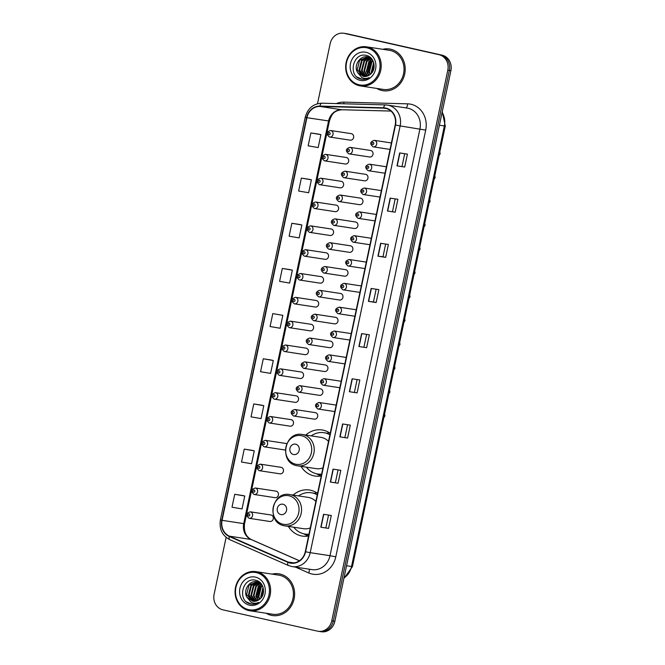 <?xml version="1.0" encoding="UTF-8"?>
<svg xmlns="http://www.w3.org/2000/svg" width="665" height="665" viewBox="0 0 665 665"><rect width="100%" height="100%" fill="white"/><g stroke="black" fill="none" stroke-linecap="round" stroke-linejoin="round"><path stroke-width="1" d="M317.571 493.339A23.308 20.881 -81.3 0 0 310.696 490.255A23.308 20.881 -81.3 0 0 309.408 490.014A23.308 20.881 -81.3 0 0 293.132 495.093M288.352 526.397A23.308 20.881 -81.3 0 0 301.087 535.857A23.308 20.881 -81.3 0 0 302.375 536.098A23.308 20.881 -81.3 0 0 308.585 536.007M316.523 492.64A23.308 20.881 -81.3 0 0 314.296 493.355M330.231 433.289A23.308 20.881 -81.3 0 0 323.348 430.205A23.308 20.881 -81.3 0 0 322.06 429.956A23.308 20.881 -81.3 0 0 305.784 435.043M301.012 466.34A23.308 20.881 -81.3 0 0 313.739 475.799A23.308 20.881 -81.3 0 0 315.027 476.049A23.308 20.881 -81.3 0 0 321.237 475.957M329.175 432.591A23.308 20.881 -81.3 0 0 326.956 433.297M346.498 157.53A3.3 2.951 -81.3 0 0 346.315 157.497L325.626 154.338A3.3 2.951 98.7 0 1 324.636 160.864A3.3 2.951 98.7 0 1 324.454 160.822L345.318 164.014A3.3 2.951 -81.3 0 0 346.498 157.53M340.114 187.813A3.3 2.951 -81.3 0 0 341.478 181.362A3.3 2.951 -81.3 0 0 341.295 181.329L320.605 178.17A3.3 2.951 98.7 0 1 319.616 184.695A3.3 2.951 98.7 0 1 319.433 184.654M335.094 211.645A3.3 2.951 -81.3 0 0 336.448 205.194A3.3 2.951 -81.3 0 0 336.266 205.161L315.584 202.002A3.3 2.951 98.7 0 1 314.587 208.527A3.3 2.951 98.7 0 1 314.404 208.494M330.073 235.476A3.3 2.951 -81.3 0 0 331.428 229.026A3.3 2.951 -81.3 0 0 331.245 228.993L310.563 225.834A3.3 2.951 98.7 0 1 309.566 232.359A3.3 2.951 98.7 0 1 309.383 232.326M325.044 259.308A3.3 2.951 -81.3 0 0 326.407 252.858A3.3 2.951 -81.3 0 0 326.224 252.825L305.543 249.666A3.3 2.951 98.7 0 1 304.545 256.191A3.3 2.951 98.7 0 1 304.362 256.158M320.023 283.14A3.3 2.951 -81.3 0 0 321.386 276.69A3.3 2.951 -81.3 0 0 321.203 276.657L300.514 273.498A3.3 2.951 98.7 0 1 299.524 280.023A3.3 2.951 98.7 0 1 299.341 279.99M316.365 300.522A3.3 2.951 -81.3 0 0 316.183 300.489L295.493 297.33A3.3 2.951 98.7 0 1 294.504 303.855A3.3 2.951 98.7 0 1 294.321 303.822L315.185 307.014A3.3 2.951 -81.3 0 0 316.365 300.522M311.336 324.354A3.3 2.951 -81.3 0 0 311.162 324.321L290.472 321.162A3.3 2.951 98.7 0 1 289.475 327.687A3.3 2.951 98.7 0 1 289.292 327.654L310.164 330.846A3.3 2.951 -81.3 0 0 311.336 324.354M304.961 354.636A3.3 2.951 -81.3 0 0 306.316 348.186A3.3 2.951 -81.3 0 0 306.133 348.152L285.451 344.994A3.3 2.951 98.7 0 1 284.454 351.519A3.3 2.951 98.7 0 1 284.271 351.486M299.94 378.476A3.3 2.951 -81.3 0 0 301.295 372.018A3.3 2.951 -81.3 0 0 301.112 371.984L280.431 368.826A3.3 2.951 98.7 0 1 279.433 375.351A3.3 2.951 98.7 0 1 279.25 375.318M294.911 402.308A3.3 2.951 -81.3 0 0 296.274 395.85A3.3 2.951 -81.3 0 0 296.091 395.816L275.41 392.658A3.3 2.951 98.7 0 1 274.412 399.183A3.3 2.951 98.7 0 1 274.229 399.15M289.89 426.14A3.3 2.951 -81.3 0 0 291.253 419.682A3.3 2.951 -81.3 0 0 291.071 419.648L270.381 416.498A3.3 2.951 98.7 0 1 269.392 423.015A3.3 2.951 98.7 0 1 269.209 422.982M286.773 443.705A3.3 2.951 -81.3 0 0 286.05 443.48L265.36 440.33A3.3 2.951 98.7 0 1 264.371 446.847A3.3 2.951 98.7 0 1 264.188 446.814L285.052 450.006A3.3 2.951 -81.3 0 0 285.351 450.03M281.204 467.345A3.3 2.951 -81.3 0 0 281.021 467.312L260.339 464.162A3.3 2.951 98.7 0 1 259.342 470.679A3.3 2.951 98.7 0 1 259.159 470.645L280.031 473.837A3.3 2.951 -81.3 0 0 281.204 467.345M274.828 497.636A3.3 2.951 -81.3 0 0 276.183 491.177A3.3 2.951 -81.3 0 0 276 491.144L255.318 487.994A3.3 2.951 98.7 0 1 254.321 494.511A3.3 2.951 98.7 0 1 254.138 494.477M269.799 521.468A3.3 2.951 -81.3 0 0 271.162 515.018A3.3 2.951 -81.3 0 0 270.979 514.976L250.298 511.826A3.3 2.951 98.7 0 1 249.3 518.343A3.3 2.951 98.7 0 1 249.117 518.309M350.156 140.149A3.3 2.951 -81.3 0 0 351.519 133.698A3.3 2.951 -81.3 0 0 351.336 133.665L330.655 130.506A3.3 2.951 98.7 0 1 329.657 137.032A3.3 2.951 98.7 0 1 329.474 136.99M364.462 180.814A3.3 2.951 -81.3 0 0 365.825 174.363A3.3 2.951 -81.3 0 0 365.642 174.33L344.96 171.171A3.3 2.951 98.7 0 1 343.963 177.696A3.3 2.951 98.7 0 1 343.78 177.663M359.441 204.645A3.3 2.951 -81.3 0 0 360.804 198.195A3.3 2.951 -81.3 0 0 360.621 198.162L339.931 195.003A3.3 2.951 98.7 0 1 338.942 201.528A3.3 2.951 98.7 0 1 338.759 201.495M354.42 228.477A3.3 2.951 -81.3 0 0 355.783 222.027A3.3 2.951 -81.3 0 0 355.6 221.994L334.911 218.835A3.3 2.951 98.7 0 1 333.921 225.36A3.3 2.951 98.7 0 1 333.739 225.327M349.399 252.309A3.3 2.951 -81.3 0 0 350.754 245.859A3.3 2.951 -81.3 0 0 350.571 245.826L329.89 242.667A3.3 2.951 98.7 0 1 328.892 249.192A3.3 2.951 98.7 0 1 328.709 249.159M344.379 276.15A3.3 2.951 -81.3 0 0 345.734 269.691A3.3 2.951 -81.3 0 0 345.551 269.657L324.869 266.499A3.3 2.951 98.7 0 1 323.872 273.024A3.3 2.951 98.7 0 1 323.689 272.991M339.35 299.982A3.3 2.951 -81.3 0 0 340.713 293.523A3.3 2.951 -81.3 0 0 340.53 293.489L319.848 290.339A3.3 2.951 98.7 0 1 318.851 296.856A3.3 2.951 98.7 0 1 318.668 296.823M335.692 317.355A3.3 2.951 -81.3 0 0 335.509 317.321L314.828 314.171A3.3 2.951 98.7 0 1 313.83 320.688A3.3 2.951 98.7 0 1 313.647 320.655L334.512 323.847A3.3 2.951 -81.3 0 0 335.692 317.355M329.308 347.645A3.3 2.951 -81.3 0 0 330.671 341.187A3.3 2.951 -81.3 0 0 330.488 341.153L309.799 338.003A3.3 2.951 98.7 0 1 308.809 344.52A3.3 2.951 98.7 0 1 308.627 344.487M324.287 371.477A3.3 2.951 -81.3 0 0 325.651 365.019A3.3 2.951 -81.3 0 0 325.468 364.985L304.778 361.835A3.3 2.951 98.7 0 1 303.78 368.352A3.3 2.951 98.7 0 1 303.606 368.319M319.267 395.309A3.3 2.951 -81.3 0 0 320.621 388.85A3.3 2.951 -81.3 0 0 320.439 388.817L299.757 385.667A3.3 2.951 98.7 0 1 298.76 392.184A3.3 2.951 98.7 0 1 298.577 392.151M314.246 419.141A3.3 2.951 -81.3 0 0 315.601 412.691A3.3 2.951 -81.3 0 0 315.418 412.649L294.736 409.499A3.3 2.951 98.7 0 1 293.739 416.016A3.3 2.951 98.7 0 1 293.556 415.982M370.846 150.531A3.3 2.951 -81.3 0 0 370.663 150.498L349.981 147.339A3.3 2.951 98.7 0 1 348.984 153.864A3.3 2.951 98.7 0 1 348.801 153.831L369.674 157.015A3.3 2.951 -81.3 0 0 370.846 150.531M319.059 631.376A13.192 11.82 -81.3 0 0 319.782 631.517L321.328 631.75A13.192 11.82 -81.3 0 0 334.852 621.301L450.895 70.665A13.192 11.82 -81.3 0 0 442.075 55.162L347.487 33.857A13.192 11.82 -81.3 0 0 346.764 33.724L345.218 33.483A13.192 11.82 -81.3 0 1 345.941 33.624A13.192 11.82 -81.3 0 0 345.218 33.483L343.672 33.25A13.192 11.82 -81.3 0 0 330.148 43.699L317.496 103.723M226.108 537.378L214.105 594.335A13.192 11.82 -81.3 0 0 222.925 609.838L317.513 631.143A13.192 11.82 -81.3 0 0 318.236 631.276A13.192 11.82 -81.3 0 0 331.76 620.836L447.803 70.191A13.192 11.82 -81.3 0 0 438.983 54.688L345.941 33.624L440.529 54.929A13.192 11.82 -81.3 0 1 449.349 70.432A13.192 11.82 -81.3 0 0 440.529 54.929L442.075 55.162M331.76 620.836L333.306 621.068L449.349 70.432L333.306 621.068A13.192 11.82 -81.3 0 1 319.782 631.517A13.192 11.82 -81.3 0 0 333.306 621.068L334.852 621.301M390.604 49.202A21.114 18.911 -81.3 0 0 389.441 48.977A21.114 18.911 -81.3 0 0 382.732 49.293A21.114 18.911 -81.3 0 1 389.441 48.977A21.114 18.911 -81.3 0 1 390.604 49.202A21.114 18.911 -81.3 0 1 404.835 73.358A21.114 18.911 -81.3 0 1 383.065 90.723A21.114 18.911 -81.3 0 0 404.835 73.358A21.114 18.911 -81.3 0 0 390.604 49.202M376.764 88.42A21.114 18.911 -81.3 0 0 381.901 90.498A21.114 18.911 -81.3 0 0 383.065 90.723A21.114 18.911 -81.3 0 1 381.901 90.498A21.114 18.911 -81.3 0 1 376.764 88.42M280.007 574.028A21.114 18.911 -81.3 0 0 278.834 573.812A21.114 18.911 -81.3 0 0 272.135 574.119A21.114 18.911 -81.3 0 1 278.834 573.812A21.114 18.911 -81.3 0 1 280.007 574.028A21.114 18.911 -81.3 0 1 294.238 598.184A21.114 18.911 -81.3 0 1 272.467 615.549A21.114 18.911 -81.3 0 0 294.238 598.184A21.114 18.911 -81.3 0 0 280.007 574.028M266.166 613.246A21.114 18.911 -81.3 0 0 271.303 615.325A21.114 18.911 -81.3 0 0 272.467 615.549A21.114 18.911 -81.3 0 1 271.303 615.325A21.114 18.911 -81.3 0 1 266.166 613.246M385.8 108.412A14.073 12.61 98.7 0 1 395.201 124.945L305.277 551.692A14.073 12.61 98.7 0 1 290.846 562.839A14.073 12.61 98.7 0 1 287.978 562L229.383 536.165A14.073 12.61 98.7 0 1 222.077 520.321L306.922 117.697A14.073 12.61 98.7 0 1 319.948 106.433L383.622 108.137A14.073 12.61 98.7 0 1 385.027 108.262A14.073 12.61 98.7 0 1 385.8 108.412M385.875 108.071A14.422 12.918 -81.3 0 0 383.639 107.788L319.965 106.084A14.422 12.918 -81.3 0 0 306.615 117.63L221.769 520.254A14.422 12.918 -81.3 0 0 229.259 536.497L287.854 562.324A14.422 12.918 -81.3 0 0 305.584 551.767L395.509 125.02A14.422 12.918 -81.3 0 0 385.875 108.071M328.552 528.384L320.821 527.204L328.552 528.384L331.278 515.475L323.539 514.303L320.821 527.204M338.069 483.214L330.339 482.034L338.069 483.214L340.796 470.305L333.057 469.133L330.339 482.034M347.596 438.044L339.857 436.863L347.596 438.044L350.314 425.143L342.583 423.962L339.857 436.863M357.113 392.874L349.374 391.693L357.113 392.874L359.832 379.973L352.101 378.792L349.374 391.693M404.702 167.031L396.972 165.851L404.702 167.031L407.421 154.122L399.69 152.942L396.972 165.851M395.185 212.193L387.454 211.021L395.185 212.193L397.903 199.292L390.172 198.112L387.454 211.021M385.658 244.047L382.974 256.765L377.936 256.183L385.667 257.363L388.385 244.462L380.654 243.282L377.936 256.183M382.982 256.765L385.667 257.363M376.141 289.217L373.456 301.935L368.418 301.353L376.149 302.533L378.867 289.632L371.137 288.452L368.418 301.353M373.456 301.927L376.149 302.533M366.631 347.704L358.901 346.523L366.631 347.704L369.349 334.803L361.619 333.622L358.901 346.523M438.983 54.688L344.395 33.391A13.192 11.82 -81.3 0 0 343.672 33.25M261.495 405.143L253.756 403.954L251.038 416.864L261.071 418.584L263.789 405.675L261.412 405.126M251.969 450.313L244.238 449.124L241.52 462.034L251.553 463.746L254.271 450.845L251.894 450.296M242.451 495.483L234.72 494.295L232.002 507.204L242.035 508.916L244.753 496.015L242.376 495.467M290.048 269.633L282.317 268.444L279.599 281.353L289.624 283.074L292.342 270.165L289.973 269.616M299.566 224.462L291.835 223.274L289.117 236.183L299.142 237.904L301.86 224.994L299.491 224.446M309.084 179.292L301.353 178.104L298.635 191.013L308.66 192.734L311.386 179.824L309.009 179.276M318.601 134.122L310.871 132.942L308.153 145.843L318.178 147.564L320.904 134.654L318.527 134.106M271.012 359.973L263.282 358.784L260.555 371.693L270.589 373.414L273.307 360.505L270.938 359.956M272.8 313.614L270.081 326.523L280.106 328.244L282.825 315.335L272.8 313.614L282.825 315.335M363.938 347.105L366.623 334.387M392.5 211.595L395.176 198.877M402.017 166.425L404.694 153.706M354.42 392.275L357.105 379.557M344.902 437.445L347.579 424.719M335.384 482.615L338.061 469.889M325.867 527.777L328.543 515.059M282.317 268.444L292.342 270.165M291.835 223.274L301.86 224.994M301.353 178.104L311.386 179.824M310.871 132.942L320.904 134.654M263.282 358.784L273.307 360.505M253.756 403.954L263.789 405.675M244.238 449.124L254.271 450.845M234.72 494.295L244.753 496.015M359.158 84.812A18.911 16.941 -81.3 0 0 379.59 70.033A18.911 16.941 -81.3 0 0 366.955 47.814A18.911 16.941 -81.3 0 0 346.523 62.585A18.911 16.941 -81.3 0 0 359.158 84.812M359.366 85.727A19.792 17.731 -81.3 0 0 360.455 85.935A19.792 17.731 -81.3 0 0 380.862 69.659A19.792 17.731 -81.3 0 0 367.521 47.016A19.792 17.731 -81.3 0 0 366.423 46.808A19.792 17.731 -81.3 0 0 346.016 63.084A19.792 17.731 -81.3 0 0 359.366 85.727M360.455 85.935L383.264 89.418A19.792 17.731 -81.3 0 0 403.672 73.133A19.792 17.731 -81.3 0 0 390.33 50.49A19.792 17.731 -81.3 0 0 389.241 50.282L366.423 46.808M373.481 69.858L374.162 66.226M371.619 73.108L371.303 72.044L373.647 62.51M372.034 72.585L373.821 63.15M370.056 74.588L368.842 71.67L371.303 62.003L372.841 60.581M370.43 74.281L369.457 71.762L371.918 62.094L373.048 60.989M368.61 75.536L366.39 71.288L368.851 61.629L371.993 59.227M368.967 75.336L367.005 71.388L369.466 61.72L372.209 59.526M367.238 76.118L363.938 70.914L366.39 61.255L370.97 58.304M367.57 76.001L364.545 71.014L367.005 61.346L371.253 58.495M365.9 76.433L361.477 70.54L363.938 60.881L369.815 57.647M366.232 76.375L362.093 70.64L364.553 60.972L370.106 57.797M364.595 76.525L359.025 70.166L361.486 60.507L368.626 57.198M364.919 76.525L359.64 70.266L362.101 60.598L368.925 57.29M367.421 56.916L367.986 57.024C360.056 54.738 353.098 66.035 357.704 72.601L363.489 76.433M363.639 76.458L357.18 69.883L359.64 60.224L367.72 56.974M367.986 57.024L371.693 58.836M362.94 76.334C365.575 76.866 367.994 76.242 370.214 74.455C376.864 69.717 374.486 57.157 366.739 55.544C353.273 51.38 347.546 75.602 360.339 78.919L361.702 79.218M366.008 52.286A14.339 12.843 -81.3 0 0 350.522 63.491A14.339 12.843 -81.3 0 0 360.098 80.34A14.339 12.843 -81.3 0 0 375.592 69.135A14.339 12.843 -81.3 0 0 366.008 52.286M360.987 79.085C363.846 79.692 366.573 79.193 369.166 77.597C366.731 78.686 364.337 78.719 361.984 77.68L357.861 72.842M361.851 79.243L357.08 77.04M368.576 74.846L367.936 72.884L370.97 60.324M367.87 73.715L369.89 61.263M293.481 454.511A5.278 4.73 -81.3 0 0 299.184 450.388A5.278 4.73 -81.3 0 0 295.659 444.187A5.278 4.73 -81.3 0 0 289.957 448.31A5.278 4.73 -81.3 0 0 293.481 454.511M296.748 465.658A15.835 14.181 -81.3 0 0 297.629 465.824L316.158 468.65A15.835 14.181 -81.3 0 0 322.941 467.852M328.518 441.385A15.835 14.181 -81.3 0 0 321.81 437.512A15.835 14.181 -81.3 0 0 320.929 437.354L302.4 434.519C284.454 430.82 278.635 462.566 296.69 465.65L297.629 465.824A15.835 14.181 -81.3 0 0 313.955 452.807A15.835 14.181 -81.3 0 0 303.273 434.686A15.835 14.181 -81.3 0 0 302.4 434.519M306.407 467.171A20.889 18.711 -81.3 0 0 316.557 473.788A20.889 18.711 -81.3 0 0 317.712 474.012A20.889 18.711 -81.3 0 0 321.619 474.145M329.915 434.777A20.889 18.711 -81.3 0 0 325.168 432.923A20.889 18.711 -81.3 0 0 324.013 432.707A20.889 18.711 -81.3 0 0 311.187 435.866M317.712 474.012L318.485 474.128A20.889 18.711 -81.3 0 0 321.586 474.311M329.973 434.503A20.889 18.711 -81.3 0 0 325.941 433.04A20.889 18.711 -81.3 0 0 324.786 432.824L324.013 432.707M320.904 476.015A22.868 20.482 98.7 0 1 319.175 475.217L316.341 473.738M280.829 514.56A5.278 4.73 -81.3 0 0 286.532 510.437A5.278 4.73 -81.3 0 0 283.007 504.236A5.278 4.73 -81.3 0 0 277.305 508.359A5.278 4.73 -81.3 0 0 280.829 514.56M284.096 525.716A15.835 14.181 -81.3 0 0 284.969 525.882L303.498 528.708A15.835 14.181 -81.3 0 0 310.289 527.91M315.867 501.443A15.835 14.181 -81.3 0 0 309.15 497.57A15.835 14.181 -81.3 0 0 308.277 497.403L289.749 494.577C271.794 490.87 265.983 522.624 284.038 525.707L284.969 525.882A15.835 14.181 -81.3 0 0 301.295 512.856A15.835 14.181 -81.3 0 0 290.622 494.743A15.835 14.181 -81.3 0 0 289.749 494.577M293.755 527.22A20.889 18.711 -81.3 0 0 303.905 533.845A20.889 18.711 -81.3 0 0 305.06 534.062A20.889 18.711 -81.3 0 0 308.959 534.195M317.255 494.827A20.889 18.711 -81.3 0 0 312.517 492.973A20.889 18.711 -81.3 0 0 311.361 492.757A20.889 18.711 -81.3 0 0 298.527 495.915M305.06 534.062L305.834 534.178A20.889 18.711 -81.3 0 0 308.926 534.361M317.313 494.561A20.889 18.711 -81.3 0 0 313.29 493.098A20.889 18.711 -81.3 0 0 312.134 492.873L311.361 492.757M308.252 536.065A22.868 20.482 98.7 0 1 306.515 535.275L303.689 533.795M248.56 609.639A18.911 16.941 -81.3 0 0 268.993 594.859A18.911 16.941 -81.3 0 0 256.358 572.64A18.911 16.941 -81.3 0 0 235.925 587.411A18.911 16.941 -81.3 0 0 248.56 609.639M248.76 610.553A19.792 17.731 -81.3 0 0 249.857 610.761A19.792 17.731 -81.3 0 0 270.264 594.485A19.792 17.731 -81.3 0 0 256.923 571.842A19.792 17.731 -81.3 0 0 255.826 571.634A19.792 17.731 -81.3 0 0 235.418 587.91A19.792 17.731 -81.3 0 0 248.76 610.553M249.857 610.761L272.667 614.244A19.792 17.731 -81.3 0 0 293.074 597.968A19.792 17.731 -81.3 0 0 279.732 575.316A19.792 17.731 -81.3 0 0 278.643 575.117L255.826 571.634M262.883 594.685L263.564 591.052M261.012 597.935L260.705 596.871L263.049 587.336M261.428 597.411L263.224 587.976M259.458 599.414L258.244 596.497L260.705 586.829L262.243 585.408M259.832 599.107L258.86 596.588L261.32 586.929L262.451 585.823M258.012 600.362L255.792 596.123L258.253 586.455L261.395 584.053M258.369 600.163L256.407 596.214L258.868 586.547L261.611 584.352M256.632 600.944L253.34 595.749L255.792 586.081L260.372 583.13M256.973 600.827L253.947 595.84L256.407 586.173L260.655 583.33M255.302 601.26L250.88 595.366L253.34 585.707L259.217 582.482M255.634 601.21L251.495 595.466L253.955 585.799L259.508 582.623M253.997 601.351L248.427 594.992L250.888 585.333L258.028 582.025M254.321 601.351L249.043 595.092L251.495 585.424L258.328 582.116M256.815 581.75L257.388 581.85C249.458 579.564 242.501 590.861 247.106 597.428L252.891 601.26M253.041 601.285L246.582 594.718L249.043 585.05L257.122 581.8M257.388 581.85L261.096 583.662M252.343 601.16C254.978 601.692 257.397 601.069 259.616 599.281C266.266 594.543 263.889 581.991 256.141 580.37C242.675 576.214 236.948 600.437 249.741 603.745L251.104 604.044M255.41 577.112A14.339 12.843 -81.3 0 0 239.915 588.317A14.339 12.843 -81.3 0 0 249.5 605.167A14.339 12.843 -81.3 0 0 264.994 593.961A14.339 12.843 -81.3 0 0 255.41 577.112M250.389 603.911C253.249 604.518 255.975 604.019 258.569 602.424C256.133 603.521 253.739 603.546 251.387 602.507L247.264 597.669M251.254 604.069L246.482 601.867M257.978 599.672L257.33 597.71L260.372 585.15M257.272 598.542L259.292 586.089M343.98 577.993A17.589 15.761 -81.3 0 0 351.527 566.514L444.353 126.001A17.589 15.761 -81.3 0 0 442.117 112.319M439.39 125.244L445.276 126.084L352.442 566.597L343.88 578.492M347.487 33.857L344.395 33.391M450.895 70.665L447.803 70.191M352.442 566.597L346.565 565.757M336.34 103.582A21.987 19.701 98.7 0 1 343.938 102.136L407.612 103.84A21.987 19.701 98.7 0 1 425.708 130.107L335.783 556.854L330.006 555.691L419.931 128.944A17.589 15.761 -81.3 0 0 408.177 108.27A17.589 15.761 -81.3 0 0 407.204 108.087L387.412 105.07A17.589 15.761 98.7 0 1 388.385 105.253A17.589 15.761 98.7 0 1 400.139 125.926L395.509 125.02M335.783 556.854A21.987 19.701 98.7 0 1 312.026 574.028A21.987 19.701 98.7 0 1 308.751 572.956L295.484 567.104M311.968 569.614A17.589 15.761 -81.3 0 0 330.006 555.691L310.206 552.673A17.589 15.761 98.7 0 1 292.176 566.597L311.968 569.614M385.442 104.904L321.976 103.208A4.397 1.945 91.5 0 0 321.877 103.2L385.55 104.904A4.397 1.945 91.5 0 1 385.658 104.912A17.589 15.761 98.7 0 1 387.412 105.07L385.55 104.904A4.397 1.945 91.5 0 0 383.639 107.788M319.965 106.084A4.397 1.945 91.5 0 1 321.877 103.2C313.273 103.64 307.729 108.329 305.243 117.248L306.615 117.63M221.769 520.254L220.398 519.872C219.068 528.991 222.193 535.591 229.782 539.656L288.369 565.491L292.176 566.597M229.259 536.497A4.397 1.904 113.8 0 0 229.782 539.656M287.854 562.324A4.397 1.904 113.8 0 0 288.369 565.491M305.584 551.767L310.206 552.673L400.139 125.926L425.708 130.107M343.938 102.136A4.397 1.945 -88.5 0 1 343.705 103.782M407.612 103.84A4.397 1.945 -88.5 0 1 405.891 107.888M309.1 569.182A4.397 1.904 -66.2 0 1 308.751 572.956M222.077 520.321L243.722 523.629A14.073 12.61 -81.3 0 0 251.038 539.473L299.383 560.786M229.383 536.165L251.038 539.473A7.913 3.425 -66.2 0 1 251.42 539.581L299.433 560.753M287.978 562L293.839 562.889M383.622 108.137L386.398 108.561M319.948 106.433L341.594 109.733A14.073 12.61 -81.3 0 0 328.568 121.005L243.722 523.629L244.554 523.696C243.673 531.593 245.959 536.888 251.42 539.581M390.945 111.055L341.594 109.733A7.913 3.5 -88.5 0 0 341.785 109.75C332.857 110.822 331.428 115.294 329.399 121.072L244.554 523.696M306.922 117.697L329.399 121.072M341.985 109.742A7.913 3.5 -88.5 0 1 341.785 109.75L390.962 111.072M359.117 346.556L361.835 333.655M368.634 301.386L371.353 288.485M378.152 256.216L380.879 243.315M387.678 211.046L390.397 198.145M397.196 165.876L399.914 152.975M349.599 391.727L352.317 378.826M340.081 436.897L342.799 423.996M330.563 482.067L333.281 469.166M321.045 527.237L323.764 514.336M295.651 464.195A14.547 13.026 -81.3 0 0 311.361 452.832A14.547 13.026 -81.3 0 0 301.644 435.741A14.547 13.026 -81.3 0 0 285.933 447.104A14.547 13.026 -81.3 0 0 295.651 464.195M317.288 473.937A21.089 18.886 -81.3 0 0 318.626 474.303A21.089 18.886 -81.3 0 0 321.503 474.702M282.991 524.244A14.547 13.026 -81.3 0 0 298.71 512.881A14.547 13.026 -81.3 0 0 288.992 495.791A14.547 13.026 -81.3 0 0 273.273 507.154A14.547 13.026 -81.3 0 0 282.991 524.244M304.628 533.995A21.089 18.886 -81.3 0 0 305.966 534.352A21.089 18.886 -81.3 0 0 308.843 534.751M391.411 142.95L374.329 140.34A3.3 2.951 98.7 0 1 373.339 146.865A3.3 2.951 98.7 0 1 373.156 146.832M373.09 142.385A1.097 0.981 -81.3 0 0 372.641 144.529A1.097 0.981 -81.3 0 0 373.09 142.385M439.108 155.336A2.635 2.361 -81.3 0 0 439.781 152.152M386.39 166.782L369.308 164.172A3.3 2.951 98.7 0 1 368.31 170.697A3.3 2.951 98.7 0 1 368.127 170.664L385.027 173.249M368.069 166.217A1.097 0.981 -81.3 0 0 367.62 168.361A1.097 0.981 -81.3 0 0 368.069 166.217M434.087 179.176A2.635 2.361 -81.3 0 0 434.752 175.984M381.369 190.614L364.287 188.012A3.3 2.951 98.7 0 1 363.29 194.529A3.3 2.951 98.7 0 1 363.107 194.496M363.048 190.049A1.097 0.981 -81.3 0 0 362.591 192.193A1.097 0.981 -81.3 0 0 363.048 190.049M429.058 203.008A2.635 2.361 -81.3 0 0 429.731 199.816M376.348 214.446L359.266 211.844A3.3 2.951 98.7 0 1 358.269 218.361A3.3 2.951 98.7 0 1 358.086 218.328M358.028 213.881A1.097 0.981 -81.3 0 0 357.571 216.025A1.097 0.981 -81.3 0 0 358.028 213.881M424.037 226.84A2.635 2.361 -81.3 0 0 424.711 223.648M371.319 238.278L354.237 235.676A3.3 2.951 98.7 0 1 353.248 242.193A3.3 2.951 98.7 0 1 353.065 242.16M353.007 237.713A1.097 0.981 -81.3 0 0 352.55 239.866A1.097 0.981 -81.3 0 0 353.007 237.713M419.017 250.672A2.635 2.361 -81.3 0 0 419.69 247.48M366.299 262.11L349.216 259.508A3.3 2.951 98.7 0 1 348.227 266.025A3.3 2.951 98.7 0 1 348.044 265.992M347.978 261.545A1.097 0.981 -81.3 0 0 347.529 263.697A1.097 0.981 -81.3 0 0 347.978 261.545M413.996 274.504A2.635 2.361 -81.3 0 0 414.669 271.312M361.278 285.942L344.196 283.34A3.3 2.951 98.7 0 1 343.198 289.857A3.3 2.951 98.7 0 1 343.015 289.824M342.957 285.376A1.097 0.981 -81.3 0 0 342.508 287.529A1.097 0.981 -81.3 0 0 342.957 285.376M408.975 298.336A2.635 2.361 -81.3 0 0 409.648 295.144M356.257 309.774L339.175 307.172A3.3 2.951 98.7 0 1 338.177 313.689A3.3 2.951 98.7 0 1 337.995 313.656M337.936 309.208A1.097 0.981 -81.3 0 0 337.488 311.361A1.097 0.981 -81.3 0 0 337.936 309.208M403.954 322.168A2.635 2.361 -81.3 0 0 404.619 318.976M351.236 333.606L334.154 331.004A3.3 2.951 98.7 0 1 333.157 337.521A3.3 2.951 98.7 0 1 332.974 337.488L349.873 340.073M332.916 333.04A1.097 0.981 -81.3 0 0 332.458 335.193A1.097 0.981 -81.3 0 0 332.916 333.04M398.925 346A2.635 2.361 -81.3 0 0 399.599 342.808M346.216 357.438L329.133 354.836A3.3 2.951 98.7 0 1 328.136 361.353A3.3 2.951 98.7 0 1 327.953 361.319M327.895 356.872A1.097 0.981 -81.3 0 0 327.438 359.025A1.097 0.981 -81.3 0 0 327.895 356.872M393.904 369.831A2.635 2.361 -81.3 0 0 394.578 366.639M341.187 381.269L324.104 378.668A3.3 2.951 98.7 0 1 323.115 385.185A3.3 2.951 98.7 0 1 322.932 385.151M322.874 380.704A1.097 0.981 -81.3 0 0 322.417 382.857A1.097 0.981 -81.3 0 0 322.874 380.704M388.884 393.663A2.635 2.361 -81.3 0 0 389.557 390.48M336.166 405.101L319.084 402.5A3.3 2.951 98.7 0 1 318.094 409.017A3.3 2.951 98.7 0 1 317.912 408.983M317.845 404.536A1.097 0.981 -81.3 0 0 317.396 406.689A1.097 0.981 -81.3 0 0 317.845 404.536M383.863 417.495A2.635 2.361 -81.3 0 0 384.536 414.312M348.285 151.529A1.097 0.981 -81.3 0 0 348.743 149.376A1.097 0.981 -81.3 0 0 348.285 151.529M343.265 175.361A1.097 0.981 -81.3 0 0 343.722 173.208A1.097 0.981 -81.3 0 0 343.265 175.361M338.244 199.192A1.097 0.981 -81.3 0 0 338.701 197.04A1.097 0.981 -81.3 0 0 338.244 199.192M333.223 223.024A1.097 0.981 -81.3 0 0 333.672 220.88A1.097 0.981 -81.3 0 0 333.223 223.024M328.202 246.856A1.097 0.981 -81.3 0 0 328.651 244.712A1.097 0.981 -81.3 0 0 328.202 246.856M323.182 270.688A1.097 0.981 -81.3 0 0 323.631 268.544A1.097 0.981 -81.3 0 0 323.182 270.688M318.153 294.52A1.097 0.981 -81.3 0 0 318.61 292.376A1.097 0.981 -81.3 0 0 318.153 294.52M313.132 318.352A1.097 0.981 -81.3 0 0 313.589 316.207A1.097 0.981 -81.3 0 0 313.132 318.352M308.111 342.192A1.097 0.981 -81.3 0 0 308.56 340.039A1.097 0.981 -81.3 0 0 308.111 342.192M303.09 366.024A1.097 0.981 -81.3 0 0 303.539 363.871A1.097 0.981 -81.3 0 0 303.09 366.024M298.07 389.856A1.097 0.981 -81.3 0 0 298.519 387.703A1.097 0.981 -81.3 0 0 298.07 389.856M293.041 413.688A1.097 0.981 -81.3 0 0 293.498 411.535A1.097 0.981 -81.3 0 0 293.041 413.688M328.959 134.696A1.097 0.981 -81.3 0 0 329.416 132.543A1.097 0.981 -81.3 0 0 328.959 134.696M323.938 158.528A1.097 0.981 -81.3 0 0 324.395 156.375A1.097 0.981 -81.3 0 0 323.938 158.528M318.917 182.36A1.097 0.981 -81.3 0 0 319.366 180.207A1.097 0.981 -81.3 0 0 318.917 182.36M313.897 206.192A1.097 0.981 -81.3 0 0 314.346 204.039A1.097 0.981 -81.3 0 0 313.897 206.192M308.868 230.024A1.097 0.981 -81.3 0 0 309.325 227.871A1.097 0.981 -81.3 0 0 308.868 230.024M303.847 253.855A1.097 0.981 -81.3 0 0 304.304 251.703A1.097 0.981 -81.3 0 0 303.847 253.855M298.826 277.687A1.097 0.981 -81.3 0 0 299.283 275.534A1.097 0.981 -81.3 0 0 298.826 277.687M293.805 301.519A1.097 0.981 -81.3 0 0 294.254 299.366A1.097 0.981 -81.3 0 0 293.805 301.519M288.785 325.351A1.097 0.981 -81.3 0 0 289.233 323.207A1.097 0.981 -81.3 0 0 288.785 325.351M283.764 349.183A1.097 0.981 -81.3 0 0 284.213 347.039A1.097 0.981 -81.3 0 0 283.764 349.183M278.735 373.015A1.097 0.981 -81.3 0 0 279.192 370.871A1.097 0.981 -81.3 0 0 278.735 373.015M273.714 396.847A1.097 0.981 -81.3 0 0 274.171 394.702A1.097 0.981 -81.3 0 0 273.714 396.847M268.693 420.679A1.097 0.981 -81.3 0 0 269.15 418.534A1.097 0.981 -81.3 0 0 268.693 420.679M263.673 444.511A1.097 0.981 -81.3 0 0 264.121 442.366A1.097 0.981 -81.3 0 0 263.673 444.511M258.652 468.351A1.097 0.981 -81.3 0 0 259.101 466.198A1.097 0.981 -81.3 0 0 258.652 468.351M253.623 492.183A1.097 0.981 -81.3 0 0 254.08 490.03A1.097 0.981 -81.3 0 0 253.623 492.183M248.602 516.015A1.097 0.981 -81.3 0 0 249.059 513.862A1.097 0.981 -81.3 0 0 248.602 516.015M442.258 111.653L445.276 126.084M305.243 117.248L220.398 519.872M318.236 631.276L319.782 631.517M374.329 140.34C370.006 141.736 369.607 143.898 373.123 146.824L390.047 149.417M439.823 151.928L440.188 153.731L439.066 155.527M369.308 164.172C364.985 165.577 364.586 167.73 368.102 170.656M434.802 175.76L435.168 177.563L434.046 179.359M364.287 188.012C359.965 189.409 359.557 191.57 363.082 194.488L380.006 197.081M429.781 199.591L430.147 201.395L429.025 203.191M359.266 211.844C354.944 213.241 354.536 215.402 358.053 218.32L374.985 220.913M424.76 223.423L425.126 225.227L424.004 227.023M354.237 235.676C349.915 237.072 349.516 239.234 353.032 242.151L369.964 244.745M419.74 247.255L420.097 249.059L418.975 250.855M349.216 259.508C344.894 260.904 344.495 263.066 348.011 265.983L364.935 268.577M414.711 271.087L415.076 272.891L413.954 274.687M344.196 283.34C339.873 284.736 339.474 286.898 342.99 289.815L359.915 292.409M409.69 294.919L410.056 296.723L408.933 298.519M339.175 307.172C334.852 308.568 334.445 310.73 337.97 313.647L354.894 316.241M404.669 318.751L405.035 320.555L403.913 322.35M334.154 331.004C329.832 332.4 329.424 334.562 332.949 337.488M399.648 342.583L400.014 344.387L398.892 346.182M329.133 354.836C324.803 356.232 324.404 358.393 327.92 361.319L344.852 363.905M394.628 366.415L394.993 368.219L393.863 370.014M324.104 378.668C319.782 380.064 319.383 382.225 322.899 385.151L339.823 387.737M389.607 390.247L389.964 392.051L388.842 393.846M319.084 402.5C314.761 403.896 314.362 406.057 317.878 408.983L334.803 411.569M384.578 414.079L384.944 415.883L383.821 417.678M349.981 147.339C345.659 148.736 345.251 150.897 348.776 153.823M364.644 180.847L343.747 177.655C340.231 174.729 340.638 172.567 344.96 171.171M359.624 204.687L338.726 201.487C335.21 198.561 335.609 196.399 339.931 195.003M354.603 228.519L333.705 225.319C330.189 222.393 330.588 220.231 334.911 218.835M349.582 252.351L328.685 249.151C325.168 246.225 325.567 244.063 329.89 242.667M344.561 276.183L323.664 272.983C320.139 270.057 320.547 267.904 324.869 266.499M339.532 300.015L318.635 296.814C315.119 293.888 315.526 291.736 319.848 290.339M314.828 314.171C310.497 315.567 310.098 317.729 313.614 320.646M329.491 347.679L308.593 344.478C305.077 341.561 305.476 339.399 309.799 338.003M324.47 371.511L303.572 368.31C300.056 365.393 300.455 363.231 304.778 361.835M319.449 395.343L298.552 392.142C295.027 389.225 295.435 387.063 299.757 385.667M314.429 419.174L293.531 415.974C290.007 413.056 290.414 410.895 294.736 409.499M350.339 140.182L329.441 136.99C325.925 134.064 326.324 131.903 330.655 130.506M325.626 154.338C321.303 155.735 320.904 157.896 324.42 160.822M340.297 187.846L319.4 184.654C315.883 181.728 316.282 179.567 320.605 178.17M335.276 211.678L314.379 208.486C310.863 205.56 311.262 203.399 315.584 202.002M330.256 235.51L309.358 232.318C305.834 229.392 306.241 227.231 310.563 225.834M325.227 259.342L304.329 256.15C300.813 253.224 301.22 251.062 305.543 249.666M320.206 283.174L299.308 279.982C295.792 277.056 296.191 274.894 300.514 273.498M295.493 297.33C291.17 298.726 290.771 300.888 294.287 303.814M290.472 321.162C286.15 322.558 285.75 324.719 289.267 327.646M305.144 354.678L284.246 351.477C280.721 348.551 281.129 346.39 285.451 344.994M300.115 378.51L279.225 375.309C275.701 372.383 276.108 370.23 280.431 368.826M295.094 402.342L274.196 399.141C270.68 396.215 271.079 394.062 275.41 392.658M290.073 426.174L269.175 422.973C265.659 420.056 266.058 417.894 270.381 416.498M265.36 440.33C261.037 441.726 260.638 443.888 264.155 446.805M260.339 464.162C256.017 465.558 255.618 467.719 259.134 470.637M275.011 497.669L254.113 494.469C250.589 491.551 250.996 489.39 255.318 487.994M269.982 521.501L249.084 518.301C245.568 515.383 245.975 513.222 250.298 511.826"/></g></svg>
